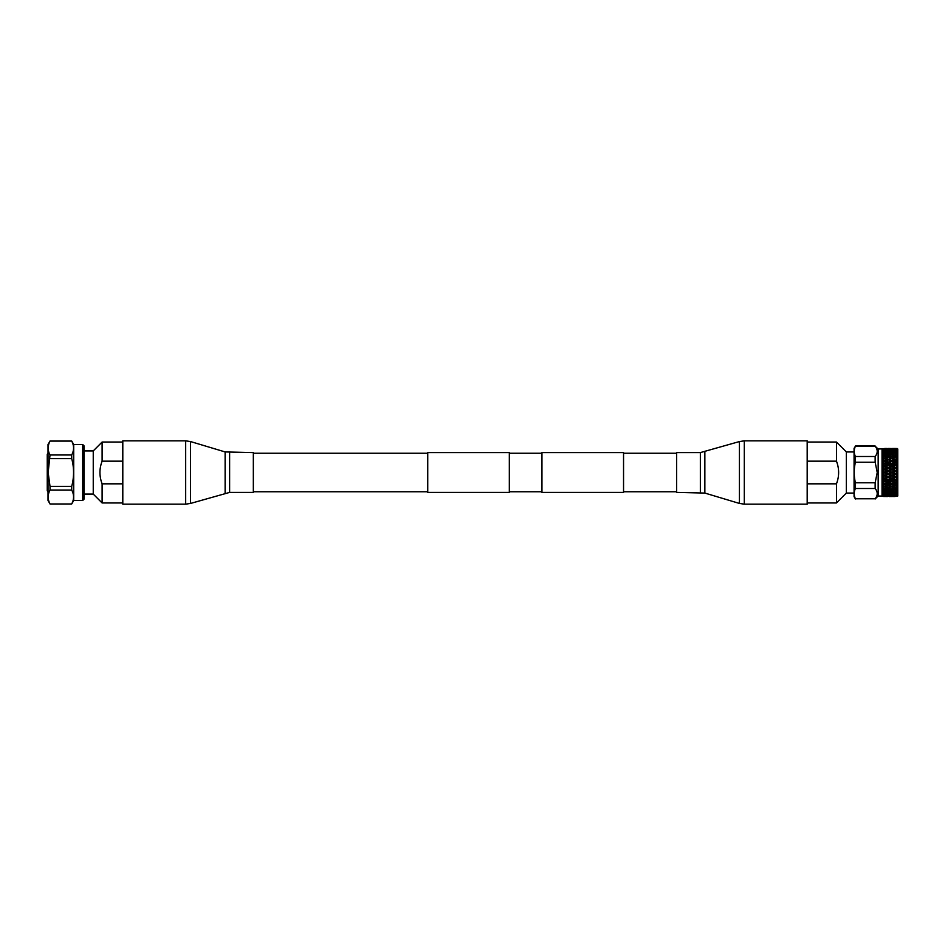 <?xml version="1.0" encoding="UTF-8"?>
<svg xmlns="http://www.w3.org/2000/svg" width="945" height="945" viewBox="0 0 945 945"><rect width="100%" height="100%" fill="white"/><g stroke="black" fill="none" stroke-linecap="round" stroke-linejoin="round"><path stroke-width="1.42" d="M623.546 452.596L623.546 492.404L541.957 492.404L541.957 452.596L623.546 452.596M509.331 452.596L509.331 492.404L427.742 492.404L427.742 452.596L509.331 452.596M47.25 454.545L47.25 490.455L47.25 454.545A1.075 1.075 0 0 1 48.018 453.541M83.987 494.081L93.248 494.081L102.107 502.953L122.803 502.953M83.987 450.919L93.248 450.919L102.107 442.047L122.803 442.047M122.803 483.828L102.107 483.828C99.225 476.268 99.225 468.72 102.107 461.172L122.803 461.172M50.014 441.102L71.714 441.102C74.171 445.697 74.171 450.328 71.714 454.97L50.014 454.97C47.557 450.375 47.557 445.745 50.014 441.102L48.018 444.493L48.018 500.507L50.014 503.968L71.714 503.968L50.014 503.968M50.014 441.031L71.714 441.031L73.71 444.493L82.699 444.493L83.987 445.78L83.987 499.22L82.699 500.507L73.71 500.507L71.714 503.968M48.703 444.339L48.266 446.406M50.014 458.62L71.714 458.62C74.171 467.834 74.171 477.083 71.714 486.38L50.014 486.38L48.16 472.5L50.014 454.97M71.714 458.62L71.714 454.97M50.014 486.38L50.014 490.03L71.714 490.03L71.714 486.38M50.014 503.898C47.557 499.303 47.557 494.672 50.014 490.03M71.714 490.03C74.171 494.637 74.171 499.255 71.714 503.898M48.018 491.459A1.075 1.075 0 0 1 47.25 490.455M73.71 444.493L73.71 500.507M82.699 444.493L82.699 500.507M102.107 483.828L102.107 502.953M102.107 442.047L102.107 461.172M93.248 450.919L93.248 494.081M892.93 448.485L878.165 449.029L878.165 495.971L884.65 496.184L882.571 496.314L884.65 495.487L882.571 495.723L882.571 494.412L884.65 493.975L882.571 494.767L887.19 494.837L884.65 495.204L887.19 494.837L884.65 494.424M882.571 494.767L882.571 494.058L884.65 493.975M884.65 494.046L882.571 493.644L887.19 493.55L884.65 494.046M887.615 496.515L883.587 496.479M884.071 495.546L887.19 495.771L882.571 496.172M882.571 493.644L884.65 492.546L882.571 492.05L884.65 492.546L882.571 493.455L887.19 493.55L884.65 493.018M882.571 491.813L884.65 491.294L882.571 492.05M895.435 452.809L897.23 452.879L896.498 451.45L897.23 451.297L896.498 450.163L897.23 450.044L896.498 449.229L897.23 448.71L892.895 448.521L897.23 448.509L892.895 448.899L897.23 448.958L897.23 449.56L892.895 449.655L897.23 449.749L897.23 450.635L892.895 450.765L897.23 450.895L897.23 452.053L892.895 452.218L895.435 452.809L892.895 453.99L895.435 455.289L891.844 456.246L885.701 453.99L888.241 453.328L882.571 453.187L884.65 453.706L882.571 454.852L884.65 455.738L882.571 457.037L884.65 458.018L884.65 458.738L882.571 459.459L884.65 460.546L884.65 461.314L882.571 462.093L884.65 463.251L884.65 464.066L882.571 464.881L884.65 466.098L884.65 466.96L882.571 467.799L884.65 469.051L884.65 469.925L882.571 470.787L884.65 472.063L884.65 472.937L882.571 473.811L884.65 475.075L884.65 475.949L882.571 476.8L884.65 478.04L884.65 478.902L882.571 479.729L884.65 480.934L884.65 481.749L882.571 482.552L884.65 483.686L884.65 484.454L882.571 485.198L884.65 486.262L884.65 486.982L882.571 487.655L884.65 489.262L882.571 490.148L887.19 491.932L884.65 492.546L888.241 491.707L885.701 492.782L886.871 493.042M882.571 452.442L883.587 452.218L882.571 451.545L884.65 451.982L882.571 451.545L882.571 452.95L884.65 452.454L882.571 453.187M883.587 450.765L885.701 450.765L883.587 450.765M882.571 451.356L884.65 450.954L882.571 451.545M882.571 450.092L884.65 449.796L882.571 450.233M882.571 449.525L890.781 449.655L884.65 451.025M887.591 449.064L884.65 449.182M878.165 449.029L875.153 446.217C877.893 449.643 877.893 453.068 875.153 456.506L875.153 462.211L877.232 472.5L875.153 482.789L875.153 488.494C877.893 491.92 877.893 495.345 875.153 498.783L855.414 498.783C853.831 495.381 853.831 491.943 855.414 488.494L875.153 488.494M882.028 495.971L882.028 449.029M875.153 482.789L855.414 482.789C853.831 475.973 853.831 469.11 855.414 462.211L875.153 462.211M875.153 456.506L855.414 456.506L855.414 462.211M855.414 456.506C853.831 453.092 853.831 449.666 855.414 446.217L875.153 446.217M855.414 498.995L854.067 496.657L854.067 448.343L855.414 446.217M875.153 498.783L855.414 498.783M855.414 482.789L855.414 488.494M882.571 495.723L884.65 495.074L889.363 495.983M883.587 495.345L884.65 495.204M882.571 493.455L882.571 492.558L884.65 492.546L882.571 493.006M882.571 491.282L882.571 490.148L884.65 490.786L882.571 491.282M882.571 489.876L882.571 487.963L882.571 488.636L884.65 488.754L882.571 489.876M882.571 487.655L882.571 485.541L882.571 486.273L884.65 486.451L882.571 486.958L882.571 487.655M882.571 485.198L882.571 482.907L882.571 483.698L884.65 483.934L882.571 484.442L882.571 485.198M882.571 482.552L882.571 480.119M882.571 479.729L882.571 477.201M882.571 476.8L882.571 474.213M882.571 473.811L882.571 471.189M882.571 470.787L882.571 468.2M882.571 467.799L882.571 465.271M882.571 464.881L882.571 462.448M882.571 462.093L882.571 459.802L882.571 460.558L884.65 461.065L882.571 461.302L882.571 462.093M882.571 459.459L882.571 457.345L882.571 458.041L884.65 458.549L882.571 458.727L882.571 459.459M882.571 457.037L882.571 455.124L884.65 456.246L882.571 456.364L882.571 457.037M882.571 454.852L882.571 453.718L884.65 454.214L882.571 454.852M882.571 448.828L883.587 448.899L882.571 449.277M882.571 448.639L884.65 448.816L882.571 448.639M884.65 449.513L887.19 449.229L884.65 449.926M883.587 452.218L887.19 453.068L883.587 452.218M887.591 451.108L888.241 451.698L884.65 452.454L888.241 451.663L890.781 452.218L887.19 453.068M882.571 463.263L885.701 463.652L888.241 462.672L887.19 462.27L884.65 463.251M882.571 464.054L883.587 463.652M882.571 466.109L885.701 466.523L888.241 465.495L887.19 465.07L884.65 466.098M882.571 466.936L883.587 466.523M882.571 469.063L885.701 469.488L888.241 468.436L887.19 467.999L884.65 469.051M882.571 469.913L883.587 469.488M882.571 472.075L885.701 472.5L888.241 471.437L887.19 470.988L884.65 472.063M882.571 472.925L883.587 472.5M882.571 475.087L885.701 475.512L888.241 473.988L884.65 475.075M882.571 475.937L883.587 475.512M882.571 478.064L885.701 478.477L888.241 476.953L884.65 478.04M882.571 478.891L883.587 478.477M882.571 480.946L885.701 481.348L888.241 479.836L884.65 480.934M882.571 481.737L883.587 481.348M882.571 494.058L883.587 494.235L882.571 494.412M888.241 496.385L887.19 496.338M854.067 493.054L846.354 493.054L836.467 502.953L807.172 502.953M807.172 442.047L836.467 442.047L846.354 451.946L854.067 451.946M846.354 451.946L846.354 493.054M888.241 496.279L884.65 495.818L888.241 496.279M890.781 496.479L897.75 496.007L897.75 448.993L893.438 448.473M889.292 496.338L894.383 496.338L888.241 496.054M836.467 442.047L836.467 461.172C839.337 468.732 839.337 476.28 836.467 483.828L836.467 502.953M896.663 495.511L890.781 496.101M893.391 496.137L891.844 496.184M889.292 496.527L892.493 496.515M836.467 483.828L807.172 483.828M807.172 461.172L836.467 461.172M888.241 454.687L894.383 453.068L897.23 453.789L896.498 453.068L897.23 452.879L897.23 493.396L892.895 494.235L897.23 494.365L897.23 495.251L895.435 494.566L889.399 495.168M895.435 495.487L892.576 495.57M894.383 496.338L892.895 496.479M892.895 496.101L897.23 496.042M893.379 496.527L895.435 496.385M887.119 495.983L888.241 495.877M885.89 495.901L887.19 495.771M892.895 463.652L888.241 462.388L890.781 460.924L892.895 460.924L888.241 459.778L890.781 458.384L892.895 458.384L888.241 456.848L890.781 456.057L895.435 456.848L892.895 458.384L895.435 459.258L895.435 460.002L892.895 460.924L895.435 461.869L895.435 462.672L892.895 463.652L895.435 464.656L895.435 465.495L892.895 466.523L895.435 467.562L895.435 468.436L892.895 469.488L895.435 470.551L895.435 471.437L892.895 472.5L895.435 473.563L895.435 474.449L892.895 475.512L895.435 476.563L895.435 477.438L892.895 478.477L895.435 479.505L895.435 480.343L892.895 481.348L895.435 482.328L895.435 483.131L892.895 484.076L895.435 484.998L895.435 485.742L892.895 486.616L895.435 487.466L895.435 488.152L892.895 488.943L895.435 489.711L892.895 491.01L895.435 492.191L892.895 492.782L897.23 492.947L897.23 494.719L888.241 494.566L890.781 495.345M893.509 494.353L887.19 494.837M893.509 495.428L891.844 495.487L894.383 495.771M895.069 496.515L894.407 496.515M886.186 495.416L886.871 495.499M885.701 492.782L892.895 492.782L887.19 493.55L891.844 494.046L888.241 493.302L891.844 493.975L885.701 494.235L889.422 493.987M892.895 495.345L897.23 494.956M894.313 495.983L895.435 495.877M889.292 495.771L891.844 495.487M885.701 495.345L888.241 495.003M891.844 495.204L894.383 494.837L892.576 494.554M885.926 494.282L886.871 494.448M889.292 494.837L891.844 494.424M885.701 494.235L888.241 493.762M888.241 492.191L887.19 491.932M894.49 493.94L897.23 493.703L891.844 494.046L894.383 493.55L891.844 493.018M897.23 493.396L894.383 493.55M895.009 494.601L894.076 494.448M887.225 481.938L888.241 483.131L884.65 483.934L888.241 484.998L888.241 485.742L884.65 486.451L888.241 487.466L888.241 488.152L884.65 488.754L891.844 491.294L889.292 491.932L884.65 490.786L888.241 489.805L884.65 490.727M885.701 478.477L891.844 480.934L891.844 481.749L888.241 482.611L891.844 483.686L891.844 484.454L888.241 485.222L891.844 486.262L891.844 486.982L888.241 487.632L891.844 489.262L889.292 490.018L884.65 489.262M888.241 491.672L890.781 491.01L888.241 490.313M891.844 490.786L890.781 491.01L891.844 490.786M891.844 492.546L894.383 491.932L891.844 491.294M895.435 491.707L897.23 491.211L896.498 491.932L897.23 492.865L895.435 492.191M884.65 486.982L888.241 487.632L884.65 488.624M888.241 489.711L890.781 488.943L888.241 488.152M891.844 488.754L890.781 488.943L891.844 488.754M891.844 490.727L894.383 490.018L891.844 489.262M895.435 489.805L896.498 490.018L895.435 489.805M884.65 484.454L888.241 485.222L884.65 486.262M888.241 487.466L890.781 486.616L888.241 485.742M891.844 486.451L890.781 486.616L891.844 486.451M891.844 488.624L894.383 487.809L891.844 486.982M895.435 487.632L896.498 487.809L895.435 487.632M884.65 481.749L888.241 482.611L884.65 483.686M888.241 484.998L890.781 484.076L888.241 483.131M891.844 483.934L890.781 484.076L891.844 483.934M891.844 486.262L894.383 485.376L891.844 484.454M895.435 485.222L896.498 485.376L895.435 485.222M889.245 481.938L885.701 481.348M888.241 482.328L890.781 481.348L888.241 480.343M892.895 481.348L890.781 481.348M891.844 483.686L894.383 482.73L891.844 481.749M895.435 482.611L896.498 482.73L895.435 482.611M884.65 478.902L887.19 479.93M894.431 481.938L896.451 481.938M888.241 479.505L890.781 478.477L888.241 477.438M885.701 475.512L891.844 478.04L890.781 478.477M889.292 479.93L892.895 478.477M891.844 480.934L894.383 479.93L891.844 478.902M897.23 480.225L894.383 479.93M884.65 475.949L887.19 477.001M888.241 476.563L890.781 475.512L888.241 474.449M885.701 472.5L891.844 475.075L890.781 475.512M889.292 477.001L892.895 475.512M891.844 478.04L894.383 477.001L891.844 475.949M897.23 477.308L894.383 477.001M884.65 472.937L887.19 474.012M888.241 473.563L890.781 472.5L888.241 471.437M885.701 469.488L891.844 472.063L890.781 472.5M889.292 474.012L892.895 472.5M891.844 475.075L894.383 474.012L891.844 472.937M897.23 474.319L894.383 474.012M884.65 469.925L887.19 470.988M888.241 470.551L890.781 469.488L888.241 468.436M885.701 466.523L891.844 469.051L890.781 469.488M889.292 470.988L892.895 469.488M891.844 472.063L894.383 470.988L891.844 469.925M897.23 471.307L894.383 470.988M884.65 466.96L887.19 467.999M888.241 467.562L890.781 466.523L888.241 465.495M885.701 463.652L891.844 466.098L890.781 466.523M889.292 467.999L892.895 466.523M891.844 469.051L894.383 467.999L891.844 466.96M897.23 468.307L894.383 467.999M884.65 464.066L887.19 465.07M891.844 453.706L888.241 453.293L891.844 454.214L888.241 455.195L891.844 456.246L888.241 457.368L891.844 458.549L888.241 459.778L891.844 461.314L888.241 462.388L884.65 461.314M887.225 463.062L890.781 463.652L888.241 464.656M889.245 463.062L888.241 462.672M889.292 465.07L891.844 464.066L890.781 463.652M891.844 466.098L894.383 465.07L891.844 464.066M897.23 465.377L894.383 465.07M888.241 461.869L884.65 461.065L888.241 460.002M884.65 458.738L888.241 459.778L884.65 460.546M891.844 463.251L894.383 462.27L891.844 461.314M895.435 462.388L896.498 462.27L895.435 462.388M896.451 463.062L894.431 463.062M888.241 459.258L884.65 458.549L888.241 457.534M884.65 456.376L888.241 457.368L884.65 458.018M891.844 460.546L894.383 459.624L891.844 458.738M895.435 459.778L896.498 459.624L895.435 459.778M888.241 456.848L884.65 456.246L888.241 455.289M884.65 454.273L888.241 455.195L884.65 455.738M891.844 458.018L894.383 457.191L891.844 456.376M895.435 457.368L896.498 457.191L895.435 457.368M885.701 453.99L884.65 454.214L885.701 453.99M891.844 455.738L894.383 454.982L891.844 454.273M895.435 455.195L896.498 454.982L895.435 455.195M888.241 452.809L885.701 452.218M895.435 453.293L891.844 452.454L888.241 453.293M891.844 452.454L884.65 450.954L887.19 451.45L884.65 451.982M888.241 451.237L885.701 450.765L890.155 450.647M888.241 451.698L891.844 450.954L894.383 451.45L891.844 450.954M891.844 451.982L894.383 451.45M886.245 450.859L886.93 450.989M884.65 449.796L887.19 450.163L884.65 450.576M887.591 449.903L885.701 449.655M897.23 449.749L895.435 450.434L889.292 450.163L892.895 450.765M888.241 450.434L894.383 450.163L891.844 449.796M895.435 451.237L897.23 450.895M885.701 450.765L888.241 450.328M888.713 450.387L889.458 450.529M897.23 448.958L889.292 449.229L891.844 449.926L888.241 449.997M894.218 451.001L893.368 450.848M886.859 450.115L885.819 449.962M888.241 449.123L889.363 449.017M891.844 449.513L888.241 449.513M892.895 449.655L893.793 449.536M891.844 450.576L894.383 450.163M890.095 449.56L890.781 449.655M887.19 448.662L884.65 448.816L887.213 448.485M893.391 448.863L890.284 448.863M894.218 449.832L893.545 449.737M886.847 449.194L885.89 449.099M892.895 448.521L888.241 448.946M887.19 448.473L884.65 448.497L887.19 448.473M888.241 448.615L890.781 448.521L888.241 448.473M895.435 448.946L890.781 448.521M889.292 448.662L894.383 448.662M895.435 449.123L894.313 449.017M895.435 448.473L894.407 448.485M897.23 494.105L895.435 493.762M895.435 448.615L896.498 448.662M895.435 454.687L897.23 454.191L896.498 454.982L897.23 455.821L895.435 455.289M895.435 456.848L897.23 456.281L896.498 457.191L897.23 458.124L895.435 457.534M895.435 459.258L897.23 458.632L896.498 459.624L897.23 460.652L895.435 460.002M895.435 461.869L897.23 461.207L896.498 462.27L897.23 462.554M897.23 482.446L896.498 482.73L897.23 483.013L897.23 485.104L896.498 485.376L897.23 485.635L897.23 487.573L896.498 487.809L897.23 488.719L895.435 488.152M895.435 489.711L897.23 489.179L896.498 490.018L897.23 490.809L895.435 490.313M897.23 495.44L896.498 495.771M896.498 496.338L895.435 496.054M895.435 487.466L897.23 486.876L895.435 485.742M895.435 484.998L897.23 484.348L895.435 483.131M897.23 494.365L895.435 494.672M896.498 493.55L895.435 493.302M897.23 481.631L895.435 482.328L897.23 481.631M895.435 480.343L897.23 481.052M897.23 479.623L896.498 479.93M897.23 478.772L895.435 479.505M895.435 477.438L897.23 478.17M897.23 476.693L896.498 477.001M897.23 475.819L895.435 476.563M895.435 474.449L897.23 475.205M897.23 473.693L896.498 474.012M897.23 472.819L895.435 473.563M895.435 471.437L897.23 472.181M897.23 470.681L896.498 470.988M897.23 469.795L895.435 470.551M895.435 468.436L897.23 469.181M897.23 467.692L896.498 467.999M897.23 466.83L895.435 467.562M895.435 465.495L897.23 466.228M897.23 464.775L896.498 465.07M897.23 463.948L895.435 464.656M897.23 451.604L896.498 451.45M896.498 450.163L895.435 450.434M895.435 450.328L897.23 450.635M896.498 449.229L895.435 449.513M895.435 449.347L897.23 449.56M122.803 472.5L122.803 440.842L185.669 440.842L185.669 504.157L122.803 504.157L122.803 472.5M229.623 452.596L229.623 492.404L253.331 492.404L253.331 452.596L225.123 451.934L190.547 441.563L185.669 440.842M807.172 472.772L807.172 504.157L744.306 504.157L744.306 440.842L807.172 440.842L807.172 472.772M700.351 492.404L700.351 452.596L676.644 452.596L676.644 492.404L704.852 493.066L739.427 503.437L744.306 504.157M229.623 492.404L190.547 503.437L190.547 441.563M225.123 493.066L225.123 451.934M700.351 452.596L739.427 441.563L739.427 503.437M704.852 451.934L704.852 493.066M676.644 453.246L623.546 453.246M427.742 453.246L253.331 453.246M541.957 453.246L509.331 453.246M541.957 491.754L509.331 491.754M427.742 491.754L253.331 491.754M676.644 491.754L623.546 491.754M878.165 495.971L875.153 498.995M855.414 446.005L875.153 446.005M190.547 503.437L185.669 504.157M739.427 441.563L744.306 440.842"/></g></svg>
